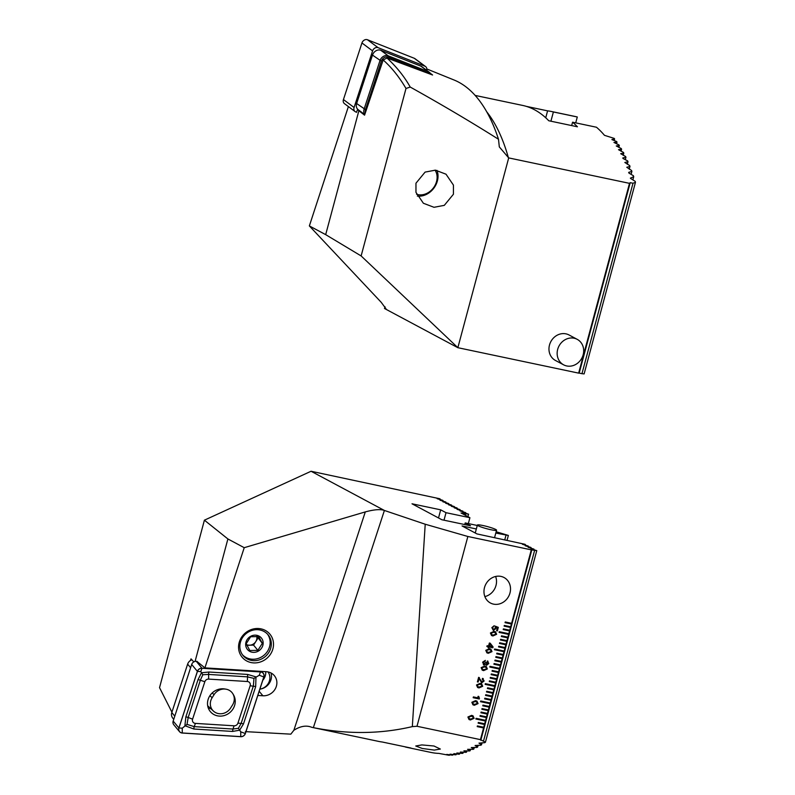 <?xml version="1.0" encoding="UTF-8"?>
<svg xmlns="http://www.w3.org/2000/svg" width="795" height="795" viewBox="0 0 795 795"><rect width="100%" height="100%" fill="white"/><g stroke="black" fill="none" stroke-linecap="round" stroke-linejoin="round"><path stroke-width="1.19" d="M632.999 183.248L635.463 182.313L584.126 373.908L581.96 373.69L632.999 183.248L630.216 182.661L629.501 183.347L508.701 157.907L499.32 146.916L498.495 139.264A246.152 106.282 -78.1 0 0 458.685 82.173A246.152 106.282 -78.1 0 0 453.995 79.977L426.835 68.966M356.448 112.224L357.541 109.67L364.557 115.156L383.17 59.973L386.996 58.015L432.579 74.998L430.284 73.259M386.996 58.015C396.625 66.949 404.367 76.628 410.22 87.052L405.997 88.474L361.129 255.94L457.85 347.693L384.492 308.49L385.038 306.81M498.495 139.264C471.236 122.072 441.821 104.662 410.22 87.052M577.22 339.346L569.041 334.973A14.439 12.919 118.1 0 0 549.494 345.03A14.439 12.919 118.1 0 0 555.427 360.453L563.605 364.826A14.439 12.919 -61.9 0 1 559.461 361.089A14.439 12.919 -61.9 0 1 562.92 341.214A14.439 12.919 -61.9 0 1 577.22 339.346A14.439 12.919 -61.9 0 1 581.374 343.072A14.439 12.919 -61.9 0 1 577.905 362.957A14.439 12.919 -61.9 0 1 563.605 364.826M475.152 95.42L522.643 105.427A234.664 101.323 101.9 0 1 534.628 109.819A234.664 101.323 101.9 0 1 548.759 120.751L577.428 126.793A234.664 101.323 -78.1 0 0 572.569 122.201L596.469 127.24A234.664 101.323 101.9 0 1 604.458 135.319L614.197 138.39A234.664 101.323 -78.1 0 1 614.615 138.916L614.177 140.526M630.683 178.507L635.175 181.32A234.664 101.323 101.9 0 1 635.463 182.313M630.365 178.169L633.724 176.689A234.664 101.323 -78.1 0 0 633.416 175.745L628.895 173.052L628.666 172.386L631.896 171.382A234.664 101.323 -78.1 0 0 631.578 170.498L626.788 167.288L629.988 166.374A234.664 101.323 -78.1 0 0 629.65 165.549L624.83 162.478L628 161.673A234.664 101.323 -78.1 0 0 627.653 160.888L623.051 158.503L622.793 157.947L625.943 157.241A234.664 101.323 -78.1 0 0 625.586 156.506L620.686 153.693L623.807 153.077A234.664 101.323 -78.1 0 0 623.439 152.382L618.51 149.698L621.611 149.172A234.664 101.323 -78.1 0 0 621.223 148.526L616.264 145.952L619.345 145.515A234.664 101.323 -78.1 0 0 618.947 144.909L613.959 142.454L617.009 142.096A234.664 101.323 -78.1 0 0 616.602 141.53L611.882 139.582L614.615 138.916M453.418 194.248L453.428 185.086L446.005 174.194L435.382 170.16L425.096 172.098L415.964 183.208L415.964 192.36L423.377 203.252L434 207.296L444.296 205.358L453.418 194.248M357.541 109.67L358.883 110.207M508.701 157.907L457.85 347.693L578.651 373.133L579.177 373.103L630.216 182.661M358.863 110.783L325.682 234.644L309.354 225.919L381.222 302.329L385.972 308.758L384.492 308.49M309.354 225.919L348.389 106.58M581.96 373.69L579.177 373.103M551.323 111.469L575.222 116.497A234.664 101.323 101.9 0 1 577.289 116.984L553.39 111.956A234.664 101.323 -78.1 0 0 551.323 111.469A234.664 101.323 -78.1 0 0 547.596 110.853L526.3 106.361M575.719 122.867L577.289 116.984M550.915 121.208L553.39 111.956M545.738 117.789L547.596 110.853M571.665 125.58L572.569 122.201M629.501 183.347L578.651 373.133M405.997 88.474C399.249 76.996 391.637 67.496 383.17 59.973M325.682 234.644L361.129 255.94M617.009 142.096L616.532 143.865M619.345 145.515L618.828 147.433M621.611 149.172L621.054 151.249M623.807 153.077L623.21 155.323M625.943 157.241L625.297 159.656M628 161.673L627.305 164.267M629.988 166.374L629.243 169.166M631.896 171.382L631.101 174.353M633.724 176.689L632.87 179.869M416.54 194.219A15.701 12.809 126.7 0 0 437.061 178.587A15.701 12.809 126.7 0 0 435.034 170.13M417.345 196.067A17.868 14.568 126.7 0 0 437.966 177.623A17.868 14.568 126.7 0 0 436.912 170.349M364.806 114.42A6.499 5.297 -53.3 0 1 364.12 109.094L379.96 60.668A6.499 5.297 -53.3 0 1 388.248 55.839L428.306 71.699A6.499 5.297 -53.3 0 1 429.31 72.256A6.499 5.297 -53.3 0 1 430.85 74.352M364.756 114.579L358.167 109.67A6.499 5.297 -53.3 0 1 356.647 103.519L372.487 55.093A6.499 5.297 -53.3 0 1 380.775 50.274L420.833 66.124A6.499 5.297 -53.3 0 1 421.837 66.691L429.31 72.256M429.618 73.895A5.416 4.412 126.7 0 0 428.336 73.031L388.268 57.17A5.416 4.412 126.7 0 0 381.361 61.195L365.521 109.621A5.416 4.412 126.7 0 0 365.402 112.661M356.677 112.314L355.762 111.956A4.333 3.528 -53.3 0 1 355.097 111.578L344.454 103.648A4.333 3.528 -53.3 0 1 343.44 99.554L361.944 42.97A4.333 3.528 -53.3 0 1 367.469 39.75L414.284 58.283A4.333 3.528 -53.3 0 1 414.95 58.651L425.593 66.581A4.333 3.528 -53.3 0 1 426.726 70.258M355.097 111.578A4.333 3.528 -53.3 0 1 354.083 107.484L372.587 50.9A4.333 3.528 -53.3 0 1 378.112 47.68L424.928 66.214A4.333 3.528 -53.3 0 1 425.593 66.581M483.072 525.545A9.928 1.113 -165 0 1 496.567 530.195A9.928 1.113 -165 0 1 490.873 529.718A9.928 1.113 -165 0 1 477.388 525.058A9.928 1.113 -165 0 1 483.072 525.545M225.383 689.086A14.33 13.197 140.4 0 0 208.191 699.242A14.33 13.197 140.4 0 0 210.337 711.595A14.33 13.197 140.4 0 0 223.673 715.709A14.33 13.197 140.4 0 0 234.555 705.662A14.33 13.197 140.4 0 0 233.154 694.313M208.131 707.61A14.33 13.197 140.4 0 0 210.914 708.743M234.098 725.805A3.607 3.319 140.4 0 0 237.914 723.172L250.157 685.757A3.607 3.319 140.4 0 0 247.334 681.514L208.648 679.099A3.607 3.319 140.4 0 0 204.832 681.722L192.589 719.147A3.607 3.319 140.4 0 0 195.411 723.39L234.098 725.805L232.925 729.035L238.391 728.319L241.143 723.39L237.914 723.172M240.766 736.697A4.333 3.985 140.4 0 0 245.357 733.537L263.861 676.962A4.333 3.985 140.4 0 0 260.482 671.864L201.98 668.207A4.333 3.985 140.4 0 0 197.389 671.368L178.885 727.942A4.333 3.985 140.4 0 0 182.264 733.04L240.766 736.697M197.12 661.37L196.266 661.321A4.333 3.985 140.4 0 0 191.684 664.471L173.171 721.055A4.333 3.985 140.4 0 0 173.827 724.792L179.531 731.678M260.472 671.934L201.97 668.277A4.263 3.925 140.4 0 0 197.458 671.378L178.945 727.962A4.263 3.925 140.4 0 0 182.274 732.97L240.776 736.627A4.263 3.925 140.4 0 0 245.287 733.527L263.801 676.943A4.263 3.925 140.4 0 0 260.472 671.934L259.269 675.243L263.801 676.943M238.391 728.319L239.633 730.188L232.567 731.44L193.881 729.025L184.897 725.726L185.851 716.921L198.084 679.506L201.493 672.749L208.986 672.023L247.672 674.438L255.96 676.893L255.702 686.542L243.469 723.957L239.633 730.188L240.756 731.827L245.287 733.527M243.469 723.957A2.524 0.557 -161.9 0 0 241.143 723.39L253.376 685.976L253.963 678.383L259.269 675.243M253.963 678.383L247.315 676.843L208.628 674.428L202.814 674.736L200.41 680.073L188.177 717.488L187.024 724.394L182.254 728.18L182.274 732.97M202.814 674.736L200.767 671.596L197.458 671.378M187.024 724.394L194.238 726.62L195.411 723.39M191.873 659.78A6.499 5.982 140.4 0 0 187.64 664.123L171.799 712.549A6.499 5.982 140.4 0 0 172.773 718.153L173.737 719.326M256.765 636.388A7.225 6.648 -39.6 0 1 255.771 641.625A7.225 6.648 -39.6 0 1 249.531 645.212A7.225 6.648 -39.6 0 1 246.609 644.636M267.488 634.122A16.248 14.956 -39.6 0 1 267.577 651.175A16.248 14.956 -39.6 0 1 242.515 654.802M262.31 643.354L258.673 636.566L250.614 636.765L246.182 643.741L249.819 650.529L257.878 650.34L262.31 643.354L257.063 636.407M247.106 639.637A9.023 8.308 -39.6 0 1 259.21 636.199A9.023 8.308 -39.6 0 1 261.724 647.875A9.023 8.308 -39.6 0 1 249.62 651.314A9.023 8.308 -39.6 0 1 247.106 639.637M246.927 645.272L253.555 645.113L257.987 638.137M253.555 645.113L257.878 650.34M209.91 695.675L212.126 697.732A11.368 10.474 140.4 0 0 213.448 711.098A11.368 10.474 140.4 0 0 230.55 708.116L232.488 705.056A11.368 10.474 140.4 0 0 231.156 691.69A11.368 10.474 140.4 0 0 214.064 694.671L212.126 697.732M212.205 692.952L214.064 694.671M171.919 712.171L159.537 687.645L204.404 520.178L311.054 471.256L384.402 510.46L313.359 727.644L311.809 727.326C306.423 725.09 300.44 726.064 293.862 730.277L290.831 734.153L245.357 731.629M268.024 671.934A11.19 10.305 -39.6 0 1 269.396 680.957A11.19 10.305 -39.6 0 1 259.876 689.146A12.641 11.637 140.4 0 0 270.926 679.894A12.641 11.637 140.4 0 0 271.016 672.977M265.689 671.676A11.19 10.305 -39.6 0 1 265.252 675.959A11.19 10.305 -39.6 0 1 262.767 680.291M257.809 695.456L262.887 695.774A12.641 11.637 140.4 0 0 276.322 686.403A12.641 11.637 140.4 0 0 274.374 675.68A12.641 11.637 140.4 0 0 266.395 671.715L204.911 667.88L196.872 661.361M239.355 641.913A18.047 16.616 140.4 0 0 250.813 662.503A18.047 16.616 140.4 0 0 272.715 649.505A18.047 16.616 140.4 0 0 261.257 628.915A18.047 16.616 140.4 0 0 239.355 641.913M240.567 641.754A16.248 14.956 140.4 0 0 243.071 655.527A16.248 14.956 140.4 0 0 258.305 660.158A16.248 14.956 140.4 0 0 270.598 648.581A16.248 14.956 140.4 0 0 268.094 634.808A16.248 14.956 140.4 0 0 252.86 630.177A16.248 14.956 140.4 0 0 240.567 641.754M484.871 596.578A14.439 12.919 118.1 0 0 495.623 576.474M422.274 748.473L434.309 750.092L440.351 749.049L433.981 746.008L421.837 744.915L415.755 746.008L422.274 748.473M500.959 576.405A14.439 12.919 -61.9 0 1 504.05 577.528A14.439 12.919 -61.9 0 1 509.416 594.69A14.439 12.919 -61.9 0 1 493.526 604.13A14.439 12.919 -61.9 0 1 490.435 603.007A14.439 12.919 -61.9 0 1 485.069 585.845A14.439 12.919 -61.9 0 1 500.959 576.405M495.533 631.836L496.617 634.301L492.88 635.96L491.519 635.503L490.416 632.999L494.132 631.349L495.543 631.836L496.627 634.311L492.9 635.97L491.509 635.493M488.259 653.301L486.878 652.824L485.775 650.33L489.491 648.68L490.903 649.167L491.986 651.632L488.259 653.301L486.868 652.824M486.252 666.488L487.325 668.953L483.599 670.612L482.237 670.155L481.134 667.651L484.851 666.001L486.262 666.488L487.345 668.963L483.608 670.622L482.227 670.145M478.968 687.943L477.596 687.476L476.493 684.982L480.21 683.332L481.621 683.809L482.704 686.284L478.968 687.943L477.586 687.476M476.97 701.13L478.043 703.605L474.317 705.264L472.946 704.807L471.852 702.303L475.569 700.653L476.97 701.14L478.063 703.615L474.327 705.274L472.946 704.797M505.054 622.664L511.433 624.005L511.612 623.31L505.242 621.968L505.054 622.664M511.612 623.31L531.298 549.852L536.774 550.627L530.961 548.828L533.932 549.106L528.119 547.308L530.603 547.328L525.276 545.797L528.258 546.066L522.434 544.277L524.919 544.287L476.98 533.922L462.064 525.952L476.334 528.963M477.209 726.61L483.559 727.952L483.767 727.266L477.388 725.924L477.209 726.61L483.579 727.952L480.448 739.638L416.997 726.272L467.858 536.486L531.298 549.852M483.559 727.952L484.692 723.798L478.322 722.456L478.133 723.152L484.503 724.493L484.672 723.798M484.692 723.798L485.616 720.33L476.056 718.322L475.877 719.008L485.437 721.025L486.55 716.871L480.18 715.52L479.991 716.216L486.361 717.557L486.53 716.861M486.55 716.871L487.474 713.403L481.104 712.062L480.915 712.757L487.295 714.099L488.408 709.935L482.028 708.593L481.85 709.289L488.219 710.631L488.388 709.935M488.408 709.935L489.332 706.477L482.963 705.125L482.774 705.821L489.144 707.162L490.267 703.009L480.707 700.991L480.518 701.687L490.078 703.704L491.191 699.54L484.821 698.199L484.632 698.894L491.002 700.236L491.171 699.54M491.191 699.54L492.115 696.072L485.745 694.731L485.556 695.426L491.936 696.768L493.049 692.614L486.679 691.272L486.49 691.958L492.86 693.31L493.973 689.146L487.603 687.804L487.415 688.5L493.794 689.841L493.963 689.146M493.973 689.146L494.907 685.678L485.347 683.67L485.159 684.366L494.719 686.373L495.832 682.219L489.462 680.878L489.273 681.563L495.643 682.905L496.766 678.751L490.386 677.41L490.207 678.105L496.577 679.447L496.746 678.751M496.766 678.751L497.69 675.283L491.32 673.941L491.131 674.637L497.501 675.979L498.614 671.825L492.244 670.483L492.055 671.169L498.435 672.51L499.548 668.356L489.988 666.339L489.8 667.035L499.359 669.052L499.528 668.356M499.548 668.356L500.472 664.888L494.102 663.547L493.914 664.242L500.293 665.584L501.406 661.43L495.027 660.089L494.848 660.774L501.218 662.116L502.331 657.962L495.961 656.62L495.772 657.316L502.142 658.657L503.265 654.494L496.885 653.152L496.706 653.848L503.076 655.189L503.245 654.494M503.265 654.494L504.189 651.035L494.629 649.018L494.44 649.714L504 651.721L504.169 651.025M504.189 651.035L505.113 647.567L498.743 646.226L498.554 646.921L504.934 648.263L506.047 644.099L499.677 642.757L499.489 643.453L505.859 644.795L506.027 644.099M506.047 644.099L506.972 640.641L500.602 639.289L500.413 639.985L506.793 641.327L507.906 637.173L501.526 635.831L501.347 636.527L507.717 637.868L508.83 633.704L499.27 631.697L499.091 632.383L508.641 634.4L508.82 633.704M508.83 633.704L509.764 630.236L503.384 628.895L503.205 629.59L509.575 630.932L510.688 626.778L504.318 625.436L504.129 626.122L510.499 627.474L511.602 623.31M473.025 715.838L474.108 718.312L470.372 719.972L469.01 719.505L467.907 717.01L471.624 715.361L473.035 715.838L474.118 718.312L470.392 719.982L469 719.505M479.226 698.298L479.286 698.994L473.164 697.712L473.383 696.907L477.716 697.821L478.113 696.311L478.769 696.45L479.296 698.994L473.174 697.702M478.67 677.37L481.959 681.911L483.38 680.848L482.257 679.258L482.495 678.364L484.115 681.017L481.72 682.806L479.087 678.523L478.143 682.05L477.407 681.891L478.62 677.36L479.375 677.618M481.621 681.792L478.66 677.36M482.595 678.383L483.281 678.632M481.72 682.806L484.115 681.017L482.585 678.383M487.365 660.993L488.816 663.477L486.62 665.246L485.606 664.203L483.857 664.948L482.605 662.165L485.328 660.377L483.32 662.404L484.105 664.063L485.626 662.404L486.311 662.553L486.808 664.352L488.06 663.408L487.087 661.877L487.325 660.983L488.011 661.221M483.767 663.944L483.3 662.394L485.089 661.271M483.857 664.948L483.36 664.769L483.857 664.948M488.349 646.842L486.878 646.534L487.097 645.729L488.567 646.037L489.372 643.026L490.157 643.185L493.079 646.911L492.84 647.786L489.084 647.001L488.846 647.885L488.11 647.726L488.349 646.842L486.878 646.524M493.337 630.435L491.857 627.623L494.172 625.725L492.602 627.752L493.506 629.531L495.215 628.318L495.225 626.142L498.316 627.364L497.362 630.912L496.627 630.763L497.412 627.851L495.841 627.235L495.911 628.597L493.337 630.435M493.129 629.392L492.592 627.742L494.162 625.725M193.841 661.887L191.009 658.866L190.512 660.456M195.083 661.41L227.897 538.96L244.224 547.685L365.293 511.91C374.177 509.506 380.547 509.029 384.402 510.46L425.216 524.223L467.858 536.486M244.224 547.685L204.911 667.88M495.792 533.057L508.363 535.442L496.15 531.736M477.268 525.475L465.194 522.931L470.521 525.783L441.851 519.741L412.009 503.791L440.688 509.833L446.015 512.686L469.915 517.714L461.04 512.974L468.583 514.176L462.769 512.387L465.741 512.656L459.927 510.867L462.899 511.145L457.085 509.347L460.057 509.625L454.243 507.826L456.728 507.846L451.401 506.316L454.372 506.584L448.559 504.795L451.54 505.064L445.717 503.275L448.698 503.553L442.875 501.754L445.856 502.033L440.033 500.234L442.527 500.254L437.19 498.723L439.685 498.733L311.054 471.256M405.202 746.833L405.172 746.942A234.664 101.323 -78.1 0 0 407.239 747.429A234.664 101.323 -78.1 0 0 410.965 748.045L382.286 742.013A234.664 101.323 101.9 0 1 378.569 741.387L311.809 727.326M480.448 739.638L485.437 742.212A234.664 101.323 -78.1 0 1 484.751 742.689L478.988 743.116L481.492 744.816A234.664 101.323 -78.1 0 1 480.826 745.223L475.102 745.501L477.636 747.081A234.664 101.323 -78.1 0 1 476.98 747.439L471.306 747.568L473.87 749.039A234.664 101.323 -78.1 0 1 473.224 749.347L467.579 749.337L470.173 750.719A234.664 101.323 -78.1 0 1 469.537 750.977L463.932 750.828L466.546 752.11A234.664 101.323 -78.1 0 1 465.93 752.318L460.355 752.05L462.998 753.233A234.664 101.323 -78.1 0 1 462.392 753.402L456.857 753.004L459.52 754.097A234.664 101.323 -78.1 0 1 458.924 754.226L453.836 753.64L456.101 754.723A234.664 101.323 -78.1 0 1 455.525 754.803L450.04 754.177L452.753 755.101A234.664 101.323 -78.1 0 1 452.186 755.141L446.73 754.405L449.463 755.25A234.664 101.323 -78.1 0 1 448.907 755.25L438.84 753.392A234.664 101.323 101.9 0 1 431.138 752.468L407.239 747.429M416.997 726.272L412.327 726.61L425.216 524.223M313.359 727.644C347.524 734.421 380.507 734.083 412.327 726.61M483.579 740.861L534.618 550.408M531.825 549.822L480.796 740.274M505.998 535.204L504.765 539.775M465.194 522.931L464.757 524.561M440.688 509.833L438.512 517.962M446.015 512.686L444.007 520.198M469.915 517.714L468.344 523.597M465.701 513.898L465.333 515.269L465.651 513.938M227.897 538.96L204.404 520.178M507.071 540.262L508.363 535.442M452.753 755.101L452.921 754.465M456.101 754.723L456.32 753.928M459.52 754.097L459.768 753.153M462.998 753.233L463.296 752.11M466.546 752.11L466.894 750.818M470.173 750.719L470.56 749.248M525.256 545.112L525.416 544.555M473.87 749.039L474.307 747.389M528.099 546.632L528.258 546.066M485.437 742.212L536.774 550.627M477.636 747.081L478.133 745.223M530.941 548.153L531.09 547.586M481.492 744.816L482.048 742.749M533.783 549.673L533.932 549.106M467.917 516.651L468.583 514.176M465.592 513.222L465.741 512.656M462.75 511.702L462.899 511.145M459.908 510.191L460.057 509.625M457.065 508.671L457.214 508.104M454.223 507.15L454.372 506.584M451.381 505.63L451.54 505.064M448.539 504.109L448.698 503.553M445.697 502.599L445.856 502.033M442.865 501.079L443.014 500.512M440.023 499.558L440.172 498.992M475.877 719.008L485.417 721.015M486.351 717.557L479.991 716.216M480.518 701.687L490.058 703.694M485.159 684.356L494.709 686.363M499.349 669.042L489.8 667.035M503.99 651.721L494.45 649.704M508.631 634.39L499.091 632.383M484.493 724.483L478.133 723.142M487.275 714.089L480.915 712.747M488.209 710.621L481.85 709.279M489.134 707.153L482.774 705.821M490.992 700.226L484.632 698.885M485.566 695.426L491.916 696.758M492.85 693.3L486.49 691.958M487.415 688.49L493.774 689.831M495.633 682.905L489.273 681.563M496.557 679.437L490.207 678.095M491.131 674.637L497.491 675.969M498.415 672.51L492.065 671.169M493.914 664.242L500.274 665.574M501.208 662.116L494.848 660.774M502.132 658.648L495.772 657.306M496.706 653.838L503.056 655.179M504.914 648.253L498.564 646.911M505.849 644.785L499.489 643.443M500.413 639.985L506.773 641.317M501.347 636.517L507.707 637.858M503.205 629.59L509.555 630.922M510.489 627.464L504.129 626.122M505.064 622.654L511.414 623.995M468.633 717.16L469.318 718.66L470.63 719.087L473.383 718.163L472.667 716.663L471.375 716.235L468.633 717.16L469.318 718.66M472.667 716.663L471.385 716.245L468.643 717.169M476.603 701.955L475.331 701.538L472.588 702.462L473.244 703.943L474.565 704.38L477.318 703.466L476.622 701.965L475.311 701.538L472.568 702.462L473.244 703.943M478.759 696.44L479.445 698.388M481.611 683.809L482.704 686.284M482.684 686.274L478.958 687.943M477.209 685.131L477.884 686.622L479.206 687.059L481.969 686.135L481.263 684.644L479.951 684.207L477.209 685.131L477.884 686.622M481.243 684.634L479.971 684.217L477.229 685.141M479.067 678.513L478.143 682.05L477.407 681.891M485.904 667.313L484.612 666.896L481.869 667.81L482.535 669.301L483.847 669.738L486.61 668.814L485.904 667.313L484.602 666.886L481.85 667.81L482.545 669.301M485.318 660.377L485.079 661.261M486.292 662.543L486.788 664.342M487.355 660.983L488.816 663.477M488.796 663.467L486.6 665.236M483.847 664.938L485.606 664.203M490.893 649.157L491.986 651.632M491.976 651.632L488.239 653.291M490.535 649.992L489.243 649.555L486.5 650.479L487.176 651.98L488.488 652.407L491.25 651.493L490.545 649.992L489.253 649.565L486.51 650.489L487.176 651.97M490.147 643.185L493.079 646.911M493.069 646.901L492.84 647.786L489.074 646.991L488.846 647.885L488.11 647.726M489.869 644L489.283 646.186L492.035 646.772L489.889 644.01L489.303 646.196M495.186 632.671L493.894 632.244L491.151 633.168L491.817 634.649L493.139 635.086L495.891 634.162L495.176 632.661L493.884 632.234L491.141 633.158L491.817 634.649M498.306 627.354L497.362 630.912L496.627 630.753M495.841 627.235L497.412 627.851M495.832 627.225L495.911 628.597M495.901 628.587L493.317 630.425M508.412 157.778A234.664 101.323 -78.1 0 0 486.699 111.767M380.775 50.274L388.248 55.839L388.268 57.17M428.336 73.031L428.306 71.699L420.833 66.124M356.647 103.519L365.521 109.621M381.361 61.195L372.487 55.093M424.928 66.214L414.284 58.283M378.112 47.68L367.469 39.75M372.587 50.9L361.944 42.97M354.083 107.484L343.44 99.554M173.171 721.055L178.885 727.942M191.684 664.471L197.389 671.368M196.266 661.321L201.98 668.207M260.035 671.318L260.482 671.864M240.756 731.827L240.776 736.627M182.254 728.18L178.945 727.962M200.767 671.596L201.97 668.277M193.881 729.025A2.524 0.706 -86.4 0 1 194.238 726.62L232.925 729.035L232.567 731.44M185.851 716.921A2.524 0.557 -161.9 0 1 188.177 717.488L192.589 719.147M198.084 679.506L204.832 681.722M208.986 672.023A2.524 0.706 -86.4 0 0 208.628 674.428L208.648 679.099M247.672 674.438L247.334 681.514M255.702 686.542L250.157 685.757M190.621 667.721L187.64 664.123M171.799 712.549L174.781 716.146M210.526 708.385A15.522 14.29 -39.6 0 1 209.632 708.305M365.293 511.91L293.862 730.277M259.18 691.292L262.887 695.774M496.567 530.195L494.57 537.629M477.388 525.058L475.251 533.008M261.724 671.427L263.215 673.226M207.674 705.741L213.448 711.098"/></g></svg>
